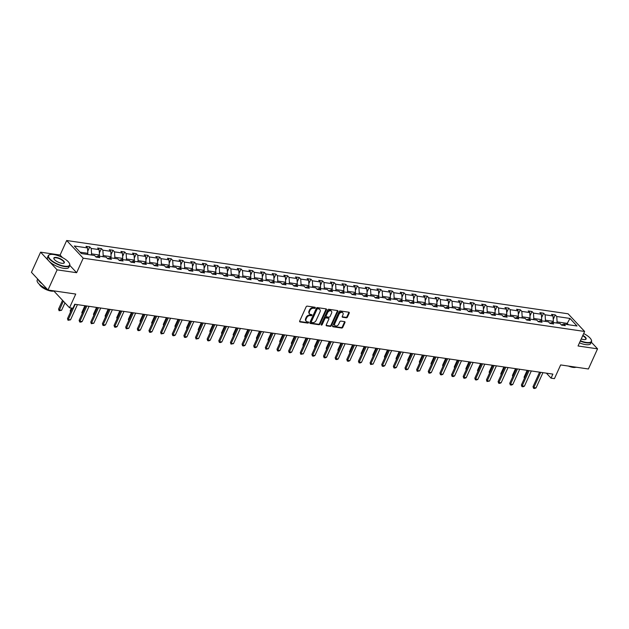<?xml version="1.0" encoding="UTF-8"?>
<svg xmlns="http://www.w3.org/2000/svg" width="629" height="629" viewBox="0 0 629 629"><rect width="100%" height="100%" fill="white"/><g stroke="black" fill="none" stroke-linecap="round" stroke-linejoin="round"><path stroke-width="0.94" d="M315.271 307.896A0.645 0.464 136.9 0 0 315.003 307.267L307.227 306.126A0.928 0.668 136.9 0 0 306.134 306.818L299.671 321.057A0.928 0.668 136.9 0 0 300.049 321.954L307.825 323.094A0.645 0.464 136.9 0 0 308.328 321.985L307.322 321.836A2.964 2.139 136.9 0 1 306.307 321.333A2.964 2.139 136.9 0 1 306.126 318.966L306.669 317.779A2.964 2.139 136.9 0 1 310.16 315.585L311.166 315.734A0.645 0.464 136.9 0 0 311.669 314.626L310.663 314.476A2.964 2.139 136.9 0 1 309.649 313.973A2.964 2.139 136.9 0 1 309.468 311.607L310.003 310.419A2.964 2.139 136.9 0 1 313.494 308.226L314.5 308.375A0.645 0.464 136.9 0 0 315.271 307.896M309.649 313.973L309.201 313.494A2.964 2.139 136.9 0 1 309.02 311.127L309.554 309.94A2.964 2.139 136.9 0 1 313.053 307.754L314.06 307.896A0.645 0.464 136.9 0 0 314.87 307.251M300.049 321.954L299.601 321.482A0.928 0.668 136.9 0 0 299.601 321.482L307.377 322.614A0.645 0.464 136.9 0 0 308.194 321.969M306.307 321.333L305.859 320.853A2.964 2.139 136.9 0 1 305.678 318.486L306.221 317.299A2.964 2.139 136.9 0 1 309.712 315.113L310.718 315.255A0.645 0.464 136.9 0 0 311.536 314.61M47.985 290.008L31.45 272.333L40.594 252.174L57.129 269.849L47.985 290.008L75.739 294.058L69.52 307.77L72.917 308.265L74.741 304.232L552.875 374.106L551.043 378.139L554.44 378.634L560.651 364.93L588.406 368.987L597.55 348.836L591.307 342.16M346.327 317.794A0.928 0.668 136.9 0 0 347.412 317.11L349.229 313.116A0.928 0.668 136.9 0 0 348.859 312.212L340.218 310.954A0.928 0.668 136.9 0 0 339.125 311.638L332.662 325.877A0.928 0.668 136.9 0 0 333.032 326.781L341.673 328.039A0.928 0.668 136.9 0 0 342.766 327.355L344.959 322.528A0.928 0.668 136.9 0 0 344.582 321.631L340.887 321.089A0.928 0.668 136.9 0 0 339.794 321.773L338.709 324.171A2.477 1.785 136.9 0 1 334.942 325.578A2.477 1.785 136.9 0 1 334.793 323.597L339.047 314.217A2.477 1.785 136.9 0 1 342.813 312.81A2.477 1.785 136.9 0 1 342.962 314.791L342.255 316.356A0.928 0.668 136.9 0 0 342.624 317.252L346.327 317.794L345.879 317.315A0.928 0.668 136.9 0 0 346.972 316.631L348.781 312.637A0.928 0.668 136.9 0 0 348.859 312.212M57.129 269.849L76.636 272.703L83.217 258.189L584.624 331.467L578.043 345.981L597.55 348.836M326.459 309.783A0.928 0.668 136.9 0 0 326.081 308.886L317.441 307.62A0.928 0.668 136.9 0 0 316.348 308.304L309.885 322.551A0.928 0.668 136.9 0 0 310.262 323.448L318.903 324.713A0.928 0.668 136.9 0 0 319.996 324.029L326.459 309.783L326.011 309.303A0.928 0.668 136.9 0 0 326.089 308.886M328.825 309.287L337.466 310.553A0.928 0.668 136.9 0 1 337.844 311.449L331.381 325.696A0.928 0.668 136.9 0 1 330.288 326.38L326.593 325.838A0.928 0.668 136.9 0 1 326.215 324.941L328.841 319.162A0.928 0.668 136.9 0 0 328.464 318.266L326.011 317.904A0.928 0.668 136.9 0 0 324.918 318.589L322.19 324.603A0.645 0.464 136.9 0 1 321.167 324.454L327.74 309.971A0.928 0.668 136.9 0 1 328.825 309.287M561.477 325.004L563.812 324.053L565.306 325.657L561.579 325.114L560.077 323.51L552.176 322.355L553.669 323.959L549.943 323.408L548.441 321.812L540.531 320.656L542.033 322.252L538.298 321.71L536.804 320.106L528.895 318.95L530.396 320.554L526.662 320.012L525.168 318.408L517.258 317.252L518.752 318.856L515.025 318.305L513.531 316.709L505.622 315.554L507.116 317.15L503.389 316.607L501.887 315.003L493.985 313.847L495.479 315.451L491.752 314.909L490.25 313.305L482.341 312.149L483.843 313.753L480.108 313.203L478.614 311.607L470.704 310.451L472.206 312.047L468.471 311.504L466.977 309.9L459.068 308.745L460.562 310.349L456.835 309.806L455.341 308.202L447.431 307.046L448.925 308.65L445.198 308.1L443.697 306.504L435.795 305.348L437.289 306.944L433.562 306.402L432.06 304.798L424.15 303.642L425.652 305.246L421.917 304.703L420.424 303.099L412.514 301.944L414.016 303.548L410.281 302.997L408.787 301.401L400.877 300.245L402.371 301.841L398.644 301.299L397.151 299.695L389.241 298.539L390.735 300.143L387.008 299.601L385.506 297.997L377.604 296.841L379.098 298.445L375.371 297.894L373.87 296.298L365.96 295.143L367.462 296.739L363.727 296.196L362.233 294.592L354.324 293.444L355.825 295.04L352.091 294.498L350.597 292.894L342.687 291.738L344.189 293.342L340.454 292.792L338.96 291.196L331.051 290.04L332.544 291.636L328.818 291.093L327.316 289.497L319.414 288.341L320.908 289.938L317.181 289.395L315.679 287.791L307.778 286.635L309.271 288.239L305.545 287.689L304.043 286.093L296.133 284.937L297.635 286.533L293.9 285.991L292.406 284.394L284.497 283.239L285.998 284.835L282.264 284.292L280.77 282.688L272.86 281.533L274.354 283.136L270.627 282.586L269.133 280.99L261.224 279.834L262.718 281.43L258.991 280.888L257.489 279.292L249.587 278.136L251.081 279.732L247.354 279.19L245.853 277.586L237.943 276.43L239.445 278.034L235.71 277.483L234.216 275.887L226.306 274.731L227.808 276.328L224.073 275.785L222.58 274.189L214.67 273.033L216.164 274.629L212.437 274.087L210.943 272.483L203.033 271.327L204.527 272.931L200.8 272.381L199.299 270.784L191.397 269.629L192.891 271.225L189.164 270.682L187.662 269.086L179.752 267.93L181.254 269.526L177.52 268.984L176.026 267.38L168.116 266.224L169.618 267.828L165.883 267.278L164.389 265.682L156.479 264.526L157.973 266.122L154.247 265.58L152.753 263.983L144.843 262.828L146.337 264.424L142.61 263.881L141.108 262.277L133.206 261.121L134.7 262.725L130.974 262.175L129.472 260.579L121.562 259.423L123.064 261.019L119.329 260.477L117.835 258.881L109.926 257.725L111.427 259.321L107.693 258.778L106.199 257.175L98.289 256.019L99.791 257.623L96.056 257.072L94.562 255.476L81.353 253.55L74.293 246.002L87.502 247.928L86 246.324L89.735 246.875L91.229 248.471L99.138 249.627L97.637 248.03L101.371 248.573L102.865 250.177L110.775 251.333L109.281 249.729L113.008 250.271L114.502 251.875L122.411 253.031L120.917 251.427L124.644 251.977L126.146 253.573L134.048 254.729L132.554 253.133L136.281 253.676L137.782 255.28L145.692 256.435L144.19 254.831L147.925 255.374L149.419 256.978L157.329 258.134L155.827 256.53L159.562 257.08L161.055 258.676L168.965 259.832L167.463 258.236L171.198 258.778L172.692 260.382L180.602 261.538L179.108 259.934L182.835 260.477L184.336 262.081L192.238 263.237L190.744 261.633L194.471 262.183L195.973 263.779L203.875 264.935L202.381 263.339L206.108 263.881L207.609 265.485L215.519 266.641L214.017 265.037L217.752 265.58L219.246 267.183L227.155 268.339L225.654 266.735L229.388 267.286L230.882 268.882L238.792 270.038L237.298 268.441L241.025 268.984L242.519 270.588L250.428 271.744L248.935 270.14L252.661 270.682L254.163 272.286L262.065 273.442L260.571 271.838L264.298 272.388L265.8 273.985L273.709 275.14L272.208 273.544L275.942 274.087L277.436 275.691L285.346 276.846L283.844 275.243L287.579 275.785L289.073 277.389L296.982 278.545L295.488 276.941L299.215 277.491L300.709 279.087L308.619 280.243L307.125 278.647L310.852 279.19L312.354 280.793L320.255 281.949L318.761 280.345L322.488 280.888L323.99 282.492L331.9 283.648L330.398 282.044L334.133 282.594L335.627 284.19L343.536 285.346L342.034 283.75L345.769 284.292L347.263 285.896L355.173 287.052L353.679 285.448L357.406 285.991L358.9 287.595L366.809 288.75L365.315 287.146L369.042 287.697L370.544 289.293L378.446 290.449L376.952 288.853L380.679 289.395L382.18 290.999L390.09 292.155L388.588 290.551L392.323 291.093L393.817 292.697L401.727 293.853L400.225 292.249L403.96 292.799L405.453 294.396L413.363 295.551L411.861 293.955L415.596 294.498L417.09 296.102L425 297.258L423.506 295.654L427.233 296.196L428.734 297.8L436.636 298.956L435.142 297.352L438.869 297.902L440.371 299.498L448.273 300.654L446.779 299.058L450.506 299.601L452.007 301.205L459.917 302.36L458.415 300.756L462.15 301.299L463.644 302.903L471.553 304.059L470.052 302.455L473.786 303.005L475.28 304.601L483.19 305.757L481.696 304.161L485.423 304.703L486.917 306.299L494.826 307.455L493.333 305.859L497.059 306.402L498.561 308.006L506.463 309.161L504.969 307.557L508.696 308.108L510.198 309.704L518.107 310.86L516.606 309.264L520.34 309.806L521.834 311.402L529.744 312.558L528.242 310.962L531.977 311.504L533.471 313.108L541.38 314.264L539.886 312.66L543.613 313.211L545.107 314.807L553.017 315.962L551.523 314.366L555.25 314.909L556.751 316.505L569.953 318.439L577.013 325.987L563.812 324.053M83.217 258.189L66.682 240.514L568.089 313.792L584.624 331.467M544.95 321.301L545.453 320.2L553.363 321.356L552.86 322.457M553.363 321.356L553.017 315.962M545.453 320.2L545.107 314.807M549.832 323.298L552.176 322.355M533.313 319.603L533.817 318.502L541.718 319.658L541.223 320.759M541.718 319.658L541.38 314.264M533.817 318.502L533.471 313.108M538.196 321.6L540.531 320.656M521.677 317.897L522.172 316.796L530.082 317.952L529.587 319.052M530.082 317.952L529.744 312.558M522.172 316.796L521.834 311.402M526.559 319.902L528.895 318.95M510.04 316.198L510.536 315.098L518.445 316.253L517.95 317.354M518.445 316.253L518.107 310.86M510.536 315.098L510.198 309.704M514.923 318.195L517.258 317.252M498.404 314.5L498.899 313.399L506.809 314.555L506.306 315.656M506.809 314.555L506.463 309.161M498.899 313.399L498.561 308.006M503.286 316.497L505.622 315.554M486.76 312.794L487.263 311.693L495.172 312.849L494.669 313.95M495.172 312.849L494.826 307.455M487.263 311.693L486.917 306.299M491.642 314.799L493.985 313.847M475.123 311.096L475.626 309.995L483.528 311.151L483.033 312.251M483.528 311.151L483.19 305.757M475.626 309.995L475.28 304.601M480.006 313.093L482.341 312.149M463.487 309.397L463.982 308.296L471.892 309.452L471.396 310.553M471.892 309.452L471.553 304.059M463.982 308.296L463.644 302.903M468.369 311.394L470.704 310.451M451.85 307.691L452.345 306.59L460.255 307.746L459.76 308.847M460.255 307.746L459.917 302.36M452.345 306.59L452.007 301.205M456.733 309.696L459.068 308.745M440.214 305.993L440.709 304.892L448.619 306.048L448.115 307.149M448.619 306.048L448.273 300.654M440.709 304.892L440.371 299.498M445.096 307.99L447.431 307.046M428.569 304.294L429.072 303.194L436.982 304.35L436.479 305.45M436.982 304.35L436.636 298.956M429.072 303.194L428.734 297.8M433.452 306.292L435.795 305.348M416.933 302.588L417.436 301.488L425.338 302.643L424.842 303.744M425.338 302.643L425 297.258M417.436 301.488L417.09 296.102M421.815 304.593L424.15 303.642M405.296 300.89L405.799 299.789L413.701 300.945L413.206 302.046M413.701 300.945L413.363 295.551M405.799 299.789L405.453 294.396M410.179 302.887L412.514 301.944M393.66 299.192L394.155 298.091L402.065 299.247L401.569 300.348M402.065 299.247L401.727 293.853M394.155 298.091L393.817 292.697M398.542 301.189L400.877 300.245M382.023 297.486L382.518 296.385L390.428 297.541L389.925 298.641M390.428 297.541L390.09 292.155M382.518 296.385L382.18 290.999M386.906 299.49L389.241 298.539M370.379 295.787L370.882 294.687L378.792 295.842L378.288 296.943M378.792 295.842L378.446 290.449M370.882 294.687L370.544 289.293M375.269 297.784L377.604 296.841M358.742 294.089L359.245 292.988L367.155 294.144L366.652 295.245M367.155 294.144L366.809 288.75M359.245 292.988L358.9 287.595M363.625 296.086L365.96 295.143M347.106 292.383L347.609 291.282L355.511 292.438L355.015 293.539M355.511 292.438L355.173 287.052M347.609 291.282L347.263 285.896M351.988 294.388L354.324 293.444M335.469 290.684L335.965 289.584L343.874 290.74L343.379 291.84M343.874 290.74L343.536 285.346M335.965 289.584L335.627 284.19M340.352 292.682L342.687 291.738M323.833 288.986L324.328 287.885L332.238 289.041L331.735 290.142M332.238 289.041L331.9 283.648M324.328 287.885L323.99 282.492M328.715 290.983L331.051 290.04M312.196 287.28L312.692 286.179L320.601 287.335L320.098 288.436M320.601 287.335L320.255 281.949M312.692 286.179L312.354 280.793M317.079 289.285L319.414 288.341M300.552 285.582L301.055 284.481L308.965 285.637L308.462 286.738M308.965 285.637L308.619 280.243M301.055 284.481L300.709 279.087M305.435 287.579L307.778 286.635M288.915 283.883L289.419 282.783L297.32 283.938L296.825 285.039M297.32 283.938L296.982 278.545M289.419 282.783L289.073 277.389M293.798 285.881L296.133 284.937M277.279 282.177L277.774 281.077L285.684 282.232L285.189 283.333M285.684 282.232L285.346 276.846M277.774 281.077L277.436 275.691M282.162 284.182L284.497 283.239M265.642 280.479L266.138 279.378L274.047 280.534L273.552 281.635M274.047 280.534L273.709 275.14M266.138 279.378L265.8 273.985M270.525 282.476L272.86 281.533M254.006 278.781L254.501 277.68L262.411 278.836L261.908 279.936M262.411 278.836L262.065 273.442M254.501 277.68L254.163 272.286M258.889 280.778L261.224 279.834M242.362 277.075L242.865 275.974L250.774 277.13L250.271 278.23M250.774 277.13L250.428 271.744M242.865 275.974L242.519 270.588M247.244 279.079L249.587 278.136M230.725 275.376L231.228 274.275L239.13 275.431L238.635 276.532M239.13 275.431L238.792 270.038M231.228 274.275L230.882 268.882M235.608 277.373L237.943 276.43M219.089 273.678L219.584 272.577L227.494 273.733L226.998 274.834M227.494 273.733L227.155 268.339M219.584 272.577L219.246 267.183M223.971 275.675L226.306 274.731M207.452 271.972L207.947 270.871L215.857 272.027L215.362 273.128M215.857 272.027L215.519 266.641M207.947 270.871L207.609 265.485M212.335 273.977L214.67 273.033M195.816 270.273L196.311 269.173L204.221 270.328L203.717 271.429M204.221 270.328L203.875 264.935M196.311 269.173L195.973 263.779M200.698 272.271L203.033 271.327M184.171 268.575L184.674 267.474L192.584 268.63L192.081 269.731M192.584 268.63L192.238 263.237M184.674 267.474L184.336 262.081M189.054 270.572L191.397 269.629M172.535 266.869L173.038 265.768L180.94 266.924L180.444 268.025M180.94 266.924L180.602 261.538M173.038 265.768L172.692 260.382M177.417 268.874L179.752 267.93M160.898 265.171L161.401 264.07L169.303 265.226L168.808 266.326M169.303 265.226L168.965 259.832M161.401 264.07L161.055 258.676M165.781 267.168L168.116 266.224M149.262 263.472L149.757 262.372L157.667 263.527L157.171 264.628M157.667 263.527L157.329 258.134M149.757 262.372L149.419 256.978M154.144 265.469L156.479 264.526M137.625 261.766L138.121 260.665L146.03 261.821L145.527 262.922M146.03 261.821L145.692 256.435M138.121 260.665L137.782 255.28M142.508 263.771L144.843 262.828M125.981 260.068L126.484 258.967L134.394 260.123L133.891 261.224M134.394 260.123L134.048 254.729M126.484 258.967L126.146 253.573M130.871 262.065L133.206 261.121M114.344 258.37L114.848 257.269L122.757 258.425L122.254 259.525M122.757 258.425L122.411 253.031M114.848 257.269L114.502 251.875M119.227 260.367L121.562 259.423M102.708 256.663L103.211 255.571L111.113 256.718L110.618 257.819M111.113 256.718L110.775 251.333M103.211 255.571L102.865 250.177M107.59 258.668L109.926 257.725M91.071 254.965L91.567 253.864L99.476 255.02L98.981 256.121M99.476 255.02L99.138 249.627M91.567 253.864L91.229 248.471M95.954 256.962L98.289 256.019M80.087 252.19L87.84 253.322L87.337 254.423M87.84 253.322L87.502 247.928M62.515 257.607L60.101 255.028L40.594 252.174M60.101 255.028L66.682 240.514M53.874 291.038L69.52 307.77M546.389 373.162L551.043 378.139M568.435 324.729L567.161 323.377L557.09 321.899L556.594 322.999M566.658 324.47L569.953 318.439M557.09 321.899L556.751 316.505M87.714 251.325L89.735 246.875M99.351 253.023L101.371 248.573M110.987 254.721L113.008 250.271M122.624 256.428L124.644 251.977M134.268 258.126L136.281 253.676M145.904 259.824L147.925 255.374M157.541 261.53L159.562 257.08M169.177 263.229L171.198 258.778M180.814 264.927L182.835 260.477M192.458 266.633L194.471 262.183M204.095 268.331L206.108 263.881M215.731 270.03L217.752 265.58M227.368 271.736L229.388 267.286M239.004 273.434L241.025 268.984M250.649 275.132L252.661 270.682M262.285 276.839L264.298 272.388M273.922 278.537L275.942 274.087M285.558 280.235L287.579 275.785M297.195 281.941L299.215 277.491M308.831 283.64L310.852 279.19M320.476 285.338L322.488 280.888M332.112 287.044L334.133 282.594M343.748 288.742L345.769 284.292M355.385 290.441L357.406 285.991M367.022 292.147L369.042 287.697M378.666 293.845L380.679 289.395M390.302 295.544L392.323 291.093M401.939 297.25L403.96 292.799M413.575 298.948L415.596 294.498M425.212 300.646L427.233 296.196M436.856 302.352L438.869 297.902M448.493 304.051L450.506 299.601M460.129 305.749L462.15 301.299M471.766 307.455L473.786 303.005M483.402 309.154L485.423 304.703M495.047 310.852L497.059 306.402M506.683 312.55L508.696 308.108M518.32 314.256L520.34 309.806M529.956 315.955L531.977 311.504M541.593 317.653L543.613 313.211M553.237 319.359L555.25 314.909M76.636 272.703L69.772 265.367M309.806 322.968A0.928 0.668 136.9 0 0 309.814 322.976L318.455 324.234A0.928 0.668 136.9 0 0 319.548 323.55L326.011 309.303M317.747 308.847A0.645 0.464 136.9 0 0 316.977 309.326L311.308 321.828A0.645 0.464 136.9 0 0 311.567 322.457L312.629 322.614A2.964 2.139 136.9 0 0 316.12 320.428L320.004 311.882A2.964 2.139 136.9 0 0 319.823 309.515A2.964 2.139 136.9 0 0 318.809 309.004L317.299 308.367A0.645 0.464 136.9 0 0 316.536 308.847L316.977 309.326M311.347 322.347L310.899 321.867A0.645 0.464 136.9 0 1 310.86 321.356L316.536 308.847M319.823 309.515L319.375 309.036A2.964 2.139 136.9 0 0 318.36 308.524L318.809 309.004M317.299 308.367L318.36 308.524M326.593 325.838L326.144 325.358A0.928 0.668 136.9 0 0 326.144 325.358L329.84 325.901A0.928 0.668 136.9 0 0 330.933 325.217L337.396 310.97A0.928 0.668 136.9 0 0 337.474 310.553M328.786 318.423L328.338 317.944A0.928 0.668 136.9 0 0 328.016 317.787L325.563 317.425A0.928 0.668 136.9 0 0 324.478 318.109L321.749 324.124L322.19 324.603M321.12 324.603A0.645 0.464 136.9 0 0 321.749 324.124M331.562 313.163A2.477 1.785 136.9 0 0 331.404 311.19A2.477 1.785 136.9 0 0 327.638 312.597L326.144 315.9A0.928 0.668 136.9 0 0 326.514 316.796L328.967 317.158A0.928 0.668 136.9 0 0 330.06 316.473L331.562 313.163M331.404 311.19L330.964 310.71A2.477 1.785 136.9 0 0 327.19 312.118L327.638 312.597M326.199 316.639L325.751 316.159A0.928 0.668 136.9 0 1 325.696 315.42L327.19 312.118M342.624 317.252L342.184 316.772A0.928 0.668 136.9 0 0 342.184 316.772L345.879 317.315M342.813 312.81L342.365 312.338A2.477 1.785 136.9 0 0 338.599 313.745L339.047 314.217M334.942 325.578L334.494 325.099A2.477 1.785 136.9 0 1 334.345 323.117L338.599 313.745M333.032 326.781L332.592 326.302A0.928 0.668 136.9 0 0 332.592 326.302L341.233 327.56A0.928 0.668 136.9 0 0 342.318 326.876L344.511 322.056A0.928 0.668 136.9 0 0 344.59 321.631M88.131 254.533L87.478 254.116M62.546 300.308L58.552 309.098L59.362 309.963L61.595 310.286L64.952 302.887M61.595 310.286L59.11 310.734L58.552 309.098M63.348 301.165L59.11 310.734M77.438 304.625L70.534 319.839L68.042 320.287L68.294 319.516L67.492 318.651L72.249 308.163M70.534 319.839L68.294 319.516L75.197 304.294M68.042 320.287L67.492 318.651M53.646 254.533A11.511 3.978 24.4 0 0 49.958 254.603A11.511 3.978 24.4 0 0 51.625 260.508A11.511 3.978 24.4 0 0 64.551 266.185A11.511 3.978 24.4 0 0 69.449 263.449A11.511 3.978 24.4 0 0 53.646 254.533M69.52 263.606A11.794 4.073 -155.6 0 1 69.599 263.763A11.794 4.073 -155.6 0 1 69.733 265.477A11.794 4.073 -155.6 0 1 64.575 266.57A11.794 4.073 -155.6 0 1 52.915 261.9A11.794 4.073 -155.6 0 1 48.252 255.728A11.794 4.073 -155.6 0 1 49.628 254.706A11.794 4.073 -155.6 0 1 49.801 254.659M56.374 257.45A5.755 1.989 -155.6 0 1 62.837 260.288A5.755 1.989 -155.6 0 1 63.671 263.237A5.755 1.989 -155.6 0 1 61.823 263.276A5.755 1.989 -155.6 0 1 53.929 258.818A5.755 1.989 -155.6 0 1 56.374 257.45M63.49 263.284A5.472 1.895 24.4 0 0 63.977 262.859A5.472 1.895 24.4 0 0 61.807 259.997A5.472 1.895 24.4 0 0 56.398 257.835A5.472 1.895 24.4 0 0 54.008 258.338A5.472 1.895 24.4 0 0 54.008 258.983M55.289 291.07A11.794 4.073 -155.6 0 1 53.536 290.92A11.794 4.073 -155.6 0 1 51.547 290.527M47.057 289.01A11.794 4.073 -155.6 0 1 37.205 280.078L37.693 279.001M42.229 283.852A11.794 4.073 -155.6 0 1 38.133 279.48M54.031 290.983A8.492 2.933 -155.6 0 1 51.13 291.101A8.492 2.933 -155.6 0 1 39.399 284.347M69.733 265.477L68.923 267.246A11.794 4.073 -155.6 0 1 63.773 268.347A11.794 4.073 -155.6 0 1 52.105 263.669A11.794 4.073 -155.6 0 1 47.45 257.505L48.252 255.728M580.418 340.753A11.511 3.978 24.4 0 0 586.322 342.443A11.511 3.978 24.4 0 0 591.221 339.699A11.511 3.978 24.4 0 0 583.681 333.551M591.291 339.857A11.794 4.073 -155.6 0 1 591.362 340.022A11.794 4.073 -155.6 0 1 591.504 341.728A11.794 4.073 -155.6 0 1 586.346 342.829A11.794 4.073 -155.6 0 1 580.26 341.083M582.847 335.383A5.755 1.989 -155.6 0 1 585.442 339.495A5.755 1.989 -155.6 0 1 583.594 339.534A5.755 1.989 -155.6 0 1 581.243 338.913M585.261 339.542A5.472 1.895 24.4 0 0 585.741 339.117A5.472 1.895 24.4 0 0 582.698 335.721M577.06 367.328A11.794 4.073 -155.6 0 1 575.307 367.179A11.794 4.073 -155.6 0 1 573.318 366.786M575.802 367.242A8.492 2.933 -155.6 0 1 572.901 367.36A8.492 2.933 -155.6 0 1 568.443 366.07M591.504 341.728L590.694 343.505A11.794 4.073 -155.6 0 1 585.544 344.606A11.794 4.073 -155.6 0 1 579.458 342.852M99.767 256.239L99.115 255.814M71.439 308.045L70.189 310.805L70.77 311.426M70.519 311.976L70.189 310.805M111.412 257.937L110.759 257.513M84.907 305.718L81.833 312.503L82.415 313.124M82.163 313.674L81.833 312.503M89.074 306.323L82.171 321.545L80.803 322.15L79.686 321.985L79.938 321.215L79.128 320.358L85.717 305.836M82.171 321.545L79.938 321.215L86.833 306.001M79.686 321.985L79.128 320.358M100.711 308.029L93.807 323.243L91.323 323.691L91.575 322.913L90.765 322.056L97.353 307.534M93.807 323.243L91.575 322.913L98.478 307.699M91.323 323.691L90.765 322.056M123.048 259.635L122.396 259.219M96.544 307.416L93.469 314.201L94.051 314.822M93.8 315.381L93.469 314.201M112.355 309.727L105.452 324.941L104.076 325.555L102.959 325.39L103.211 324.619L102.409 323.754L108.99 309.24M105.452 324.941L103.211 324.619L110.114 309.397M102.959 325.39L102.409 323.754M134.685 261.342L134.032 260.917M108.18 309.122L105.106 315.907L105.688 316.529M105.436 317.079L105.106 315.907M123.992 311.426L117.088 326.648L115.72 327.253L114.596 327.088L114.848 326.317L114.046 325.46L120.634 310.938M117.088 326.648L114.848 326.317L121.751 311.103M114.596 327.088L114.046 325.46M146.321 263.04L145.669 262.615M119.825 310.82L116.742 317.606L117.324 318.227M117.073 318.777L116.742 317.606M135.628 313.132L128.725 328.346L126.232 328.794L126.484 328.016L125.682 327.159L132.271 312.637M128.725 328.346L126.484 328.016L133.387 312.802M126.232 328.794L125.682 327.159M157.958 264.738L157.305 264.322M131.461 312.519L128.379 319.304L128.961 319.925M128.709 320.483L128.379 319.304M147.265 314.83L140.361 330.044L138.993 330.657L137.877 330.492L138.128 329.722L137.319 328.857L143.907 314.343M140.361 330.044L138.128 329.722L145.024 314.5M137.877 330.492L137.319 328.857M169.602 266.444L168.949 266.02M143.097 314.225L140.023 321.01L140.597 321.631M140.353 322.182L140.023 321.01M158.901 316.529L151.998 331.75L150.63 332.356L149.513 332.191L149.765 331.42L148.955 330.563L155.544 316.041M151.998 331.75L149.765 331.42L156.668 316.206M149.513 332.191L148.955 330.563M181.238 268.143L180.586 267.718M154.734 315.923L151.66 322.708L152.242 323.33M151.99 323.88L151.66 322.708M170.538 318.235L163.642 333.449L161.15 333.897L161.401 333.118L160.599 332.261L167.18 317.739M163.642 333.449L161.401 333.118L168.305 317.904M161.15 333.897L160.599 332.261M192.875 269.841L192.222 269.424M166.37 317.621L163.296 324.407L163.878 325.028M163.626 325.578L163.296 324.407M182.182 319.933L175.279 335.147L173.911 335.76L172.786 335.595L173.038 334.825L172.236 333.96L178.825 319.446M175.279 335.147L173.038 334.825L179.941 319.603M172.786 335.595L172.236 333.96M204.511 271.547L203.859 271.123M178.015 319.328L174.933 326.113L175.515 326.734M175.263 327.284L174.933 326.113M193.818 321.631L186.915 336.853L185.547 337.459L184.423 337.293L184.674 336.523L183.872 335.666L190.461 321.144M186.915 336.853L184.674 336.523L191.578 321.309M184.423 337.293L183.872 335.666M216.148 273.245L215.495 272.821M189.651 321.026L186.569 327.811L187.151 328.432M186.899 328.983L186.569 327.811M205.455 323.337L198.552 338.551L196.067 339L196.311 338.221L195.509 337.364L202.098 322.842M198.552 338.551L196.311 338.221L203.214 323.007M196.067 339L195.509 337.364M227.784 274.944L227.14 274.527M201.288 322.724L198.214 329.51L198.788 330.131M198.544 330.681L198.214 329.51M217.091 325.036L210.188 340.25L208.82 340.863L207.704 340.698L207.955 339.927L207.145 339.062L213.734 324.548M210.188 340.25L207.955 339.927L214.859 324.706M207.704 340.698L207.145 339.062M239.429 276.65L238.776 276.225M212.924 324.43L209.85 331.216L210.432 331.837M210.18 332.387L209.85 331.216M228.728 326.734L221.833 341.956L220.457 342.561L219.34 342.396L219.592 341.626L218.79 340.769L225.371 326.247M221.833 341.956L219.592 341.626L226.495 326.412M219.34 342.396L218.79 340.769M251.065 278.348L250.413 277.924M224.561 326.129L221.487 332.914L222.068 333.535M221.817 334.085L221.487 332.914M240.372 328.44L233.469 343.654L230.977 344.102L231.228 343.324L230.426 342.467L237.007 327.945M233.469 343.654L231.228 343.324L238.132 328.11M230.977 344.102L230.426 342.467M262.702 280.047L262.049 279.63M236.205 327.827L233.123 334.612L233.705 335.233M233.453 335.784L233.123 334.612M252.009 330.139L245.106 345.352L243.738 345.966L242.613 345.801L242.865 345.03L242.063 344.165L248.652 329.651M245.106 345.352L242.865 345.03L249.768 329.808M242.613 345.801L242.063 344.165M274.338 281.753L273.686 281.328M247.842 329.533L244.76 336.318L245.341 336.94M245.09 337.49L244.76 336.318M263.645 331.837L256.742 347.059L255.374 347.664L254.258 347.499L254.501 346.728L253.699 345.871L260.288 331.349M256.742 347.059L254.501 346.728L261.405 331.514M254.258 347.499L253.699 345.871M285.975 283.451L285.322 283.026M259.478 331.231L256.396 338.017L256.978 338.638M256.734 339.188L256.396 338.017M275.282 333.543L268.379 348.757L265.894 349.205L266.146 348.427L265.336 347.57L271.925 333.048M268.379 348.757L266.146 348.427L273.049 333.213M265.894 349.205L265.336 347.57M297.619 285.149L296.967 284.733M271.115 332.93L268.04 339.715L268.622 340.336M268.371 340.887L268.04 339.715M286.918 335.241L280.015 350.455L278.647 351.068L277.531 350.903L277.782 350.133L276.98 349.268L283.561 334.754M280.015 350.455L277.782 350.133L284.685 334.911M277.531 350.903L276.98 349.268M309.256 286.855L308.603 286.431M282.751 334.636L279.677 341.421L280.259 342.042M280.007 342.593L279.677 341.421M298.563 336.94L291.659 352.161L290.284 352.767L289.167 352.602L289.419 351.831L288.617 350.974L295.198 336.452M291.659 352.161L289.419 351.831L296.322 336.617M289.167 352.602L288.617 350.974M320.892 288.554L320.24 288.129M294.396 336.334L291.313 343.119L291.895 343.741M291.644 344.291L291.313 343.119M310.199 338.646L303.296 353.86L300.804 354.3L301.055 353.529L300.253 352.672L306.842 338.15M303.296 353.86L301.055 353.529L307.958 338.316M300.804 354.3L300.253 352.672M332.529 290.252L331.876 289.835M306.032 338.032L302.95 344.818L303.532 345.439M303.28 345.989L302.95 344.818M321.836 340.344L314.932 355.558L313.564 356.171L312.44 356.006L312.692 355.236L311.89 354.371L318.478 339.857M314.932 355.558L312.692 355.236L319.595 340.014M312.44 356.006L311.89 354.371M344.165 291.958L343.513 291.534M317.669 339.739L314.586 346.524L315.168 347.145M314.917 347.695L314.586 346.524M333.472 342.042L326.569 357.264L325.201 357.87L324.084 357.704L324.336 356.934L323.526 356.077L330.115 341.555M326.569 357.264L324.336 356.934L331.231 341.72M324.084 357.704L323.526 356.077M355.81 293.657L355.157 293.232M329.305 341.437L326.231 348.222L326.813 348.843M326.561 349.394L326.231 348.222M345.109 343.748L338.205 358.962L336.837 359.568L335.721 359.403L335.972 358.632L335.163 357.775L341.751 343.253M338.205 358.962L335.972 358.632L342.876 343.418M335.721 359.403L335.163 357.775M367.446 295.355L366.793 294.938M340.942 343.135L337.867 349.921L338.449 350.542M338.198 351.092L337.867 349.921M356.753 345.447L349.85 360.661L348.474 361.274L347.357 361.109L347.609 360.338L346.807 359.474L353.388 344.959M349.85 360.661L347.609 360.338L354.512 345.117M347.357 361.109L346.807 359.474M379.083 297.061L378.43 296.636M352.578 344.834L349.504 351.627L350.086 352.248M349.834 352.798L349.504 351.627M368.39 347.145L361.486 362.367L360.118 362.972L358.994 362.807L359.245 362.037L358.444 361.18L365.032 346.658M361.486 362.367L359.245 362.037L366.149 346.823M358.994 362.807L358.444 361.18M390.719 298.759L390.066 298.335M364.222 346.54L361.14 353.325L361.722 353.946M361.471 354.497L361.14 353.325M380.026 348.851L373.123 364.065L370.63 364.506L370.882 363.735L370.08 362.878L376.669 348.356M373.123 364.065L370.882 363.735L377.785 348.521M370.63 364.506L370.08 362.878M402.356 300.458L401.703 300.033M375.859 348.238L372.777 355.023L373.359 355.644M373.107 356.195L372.777 355.023M391.663 350.55L384.759 365.763L383.391 366.377L382.275 366.212L382.526 365.441L381.717 364.576L388.305 350.062M384.759 365.763L382.526 365.441L389.422 350.219M382.275 366.212L381.717 364.576M414 302.164L413.347 301.739M387.495 349.936L384.421 356.722L384.995 357.343M384.751 357.901L384.421 356.722M403.299 352.248L396.396 367.47L395.028 368.075L393.911 367.91L394.163 367.139L393.353 366.282L399.942 351.76M396.396 367.47L394.163 367.139L401.066 351.925M393.911 367.91L393.353 366.282M425.636 303.862L424.984 303.437M399.132 351.642L396.058 358.428L396.64 359.049M396.388 359.599L396.058 358.428M414.936 353.954L408.04 369.168L406.664 369.773L405.548 369.608L405.799 368.838L404.997 367.981L411.578 353.459M408.04 369.168L405.799 368.838L412.703 353.624M405.548 369.608L404.997 367.981M437.273 305.56L436.62 305.136M410.768 353.341L407.694 360.126L408.276 360.747M408.024 361.298L407.694 360.126M426.58 355.652L419.677 370.866L417.184 371.314L417.436 370.544L416.634 369.679L423.223 355.157M419.677 370.866L417.436 370.544L424.339 355.322M417.184 371.314L416.634 369.679M448.909 307.267L448.257 306.842M422.413 355.039L419.331 361.824L419.913 362.446M419.661 363.004L419.331 361.824M438.216 357.351L431.313 372.572L429.945 373.178L428.821 373.013L429.072 372.242L428.27 371.385L434.859 356.863M431.313 372.572L429.072 372.242L435.976 357.028M428.821 373.013L428.27 371.385M460.546 308.965L459.893 308.54M434.049 356.745L430.967 363.531L431.549 364.152M431.297 364.702L430.967 363.531M449.853 359.057L442.95 374.271L441.582 374.876L440.465 374.711L440.717 373.941L439.907 373.083L446.496 358.561M442.95 374.271L440.717 373.941L447.612 358.727M440.465 374.711L439.907 373.083M472.182 310.663L471.538 310.239M445.686 358.444L442.612 365.229L443.186 365.85M442.942 366.4L442.612 365.229M461.489 360.755L454.586 375.969L453.218 376.582L452.102 376.417L452.353 375.647L451.543 374.782L458.132 360.26M454.586 375.969L452.353 375.647L459.256 360.425M452.102 376.417L451.543 374.782M483.827 312.369L483.174 311.945M457.322 360.142L454.248 366.927L454.83 367.548M454.578 368.107L454.248 366.927M473.126 362.453L466.231 377.675L464.855 378.281L463.738 378.115L463.99 377.345L463.188 376.488L469.769 361.966M466.231 377.675L463.99 377.345L470.893 362.131M463.738 378.115L463.188 376.488M495.463 314.068L494.811 313.643M468.959 361.848L465.885 368.633L466.466 369.254M466.215 369.805L465.885 368.633M484.77 364.16L477.867 379.373L476.491 379.979L475.375 379.814L475.626 379.043L474.824 378.186L481.405 363.664M477.867 379.373L475.626 379.043L482.529 363.829M475.375 379.814L474.824 378.186M507.1 315.766L506.447 315.341M480.603 363.546L477.521 370.332L478.103 370.953M477.851 371.503L477.521 370.332M496.407 365.858L489.504 381.072L487.011 381.52L487.263 380.749L486.461 379.885L493.05 365.363M489.504 381.072L487.263 380.749L494.166 365.528M487.011 381.52L486.461 379.885M518.736 317.472L518.084 317.047M492.24 365.245L489.158 372.03L489.739 372.651M489.488 373.209L489.158 372.03M508.043 367.556L501.14 382.778L499.772 383.383L498.655 383.218L498.899 382.448L498.097 381.591L504.686 367.069M501.14 382.778L498.899 382.448L505.802 367.234M498.655 383.218L498.097 381.591M530.373 319.17L529.72 318.746M503.876 366.951L500.794 373.736L501.376 374.357M501.132 374.908L500.794 373.736M519.68 369.262L512.777 384.476L511.408 385.082L510.292 384.917L510.544 384.146L509.734 383.289L516.323 368.767M512.777 384.476L510.544 384.146L517.447 368.932M510.292 384.917L509.734 383.289M542.017 320.869L541.365 320.444M515.513 368.649L512.438 375.434L513.02 376.056M512.769 376.606L512.438 375.434M531.316 370.961L524.413 386.175L523.045 386.788L521.928 386.623L522.18 385.852L521.378 384.987L527.959 370.465M524.413 386.175L522.18 385.852L529.083 370.63M521.928 386.623L521.378 384.987M553.654 322.575L553.001 322.15M527.149 370.347L524.075 377.133L524.657 377.754M524.405 378.312L524.075 377.133M542.961 372.659L536.057 387.881L534.681 388.486L533.565 388.321L533.817 387.55L533.015 386.693L539.596 372.171M536.057 387.881L533.817 387.55L540.72 372.337M533.565 388.321L533.015 386.693M313.053 307.754L313.494 308.226M309.554 309.94L310.003 310.419M309.02 311.127L309.468 311.607M310.718 315.255L311.166 315.734M309.712 315.113L310.16 315.585M306.221 317.299L306.669 317.779M305.678 318.486L306.126 318.966M307.377 322.614L307.825 323.094M314.06 307.896L314.5 308.375M319.548 323.55L319.996 324.029M318.455 324.234L318.903 324.713M309.814 322.976L310.262 323.448M310.86 321.356L311.308 321.828M337.396 310.97L337.844 311.449M330.933 325.217L331.381 325.696M329.84 325.901L330.288 326.38M328.016 317.787L328.464 318.266M325.563 317.425L326.011 317.904M324.478 318.109L324.918 318.589M325.696 315.42L326.144 315.9M334.345 323.117L334.793 323.597M344.511 322.056L344.959 322.528M342.318 326.876L342.766 327.355M341.233 327.56L341.673 328.039M348.781 312.637L349.229 313.116M346.972 316.631L347.412 317.11"/></g></svg>
